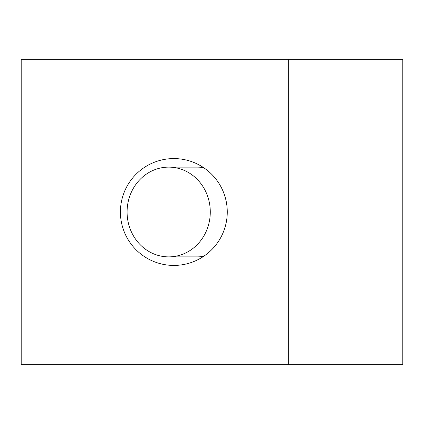 <?xml version="1.0" encoding="UTF-8"?>
<svg xmlns="http://www.w3.org/2000/svg" width="424" height="424" viewBox="0 0 424 424"><rect width="100%" height="100%" fill="white"/><g stroke="black" fill="none" stroke-linecap="round" stroke-linejoin="round"><path stroke-width="0.64" d="M227.264 212A53.424 53.424 0 0 1 173.84 265.424A53.424 53.424 0 0 1 120.416 212A53.424 53.424 0 0 1 173.84 158.576A53.424 53.424 0 0 1 227.264 212M402.8 59.36L402.8 364.64L402.8 59.36L21.2 59.36L21.2 364.64L402.8 364.64M203.615 256.356A44.875 41.6 90 0 1 197.303 256.875L168.683 256.875A44.875 41.6 90 0 1 127.083 212A44.875 41.6 90 0 1 168.683 167.125A44.875 41.6 90 0 1 210.283 212A44.875 41.6 90 0 1 168.683 256.875M402.8 265.424L402.8 158.576M168.683 167.125L197.303 167.125A44.875 41.6 90 0 1 203.615 167.644M288.32 59.36L288.32 364.64"/></g></svg>
